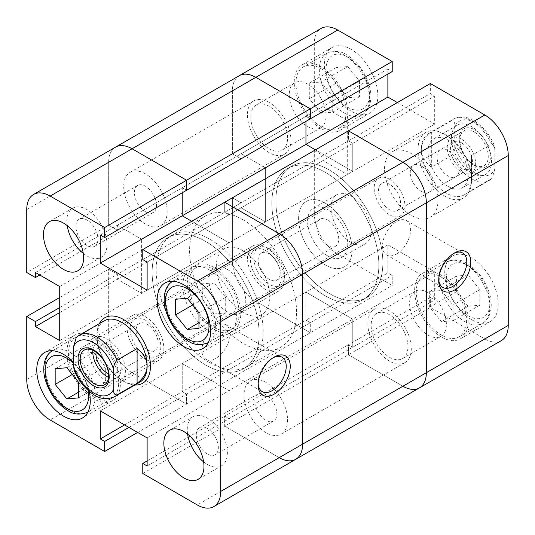 <?xml version="1.0" encoding="UTF-8"?>
<svg xmlns="http://www.w3.org/2000/svg" width="535" height="535" viewBox="0 0 535 535"><rect width="100%" height="100%" fill="white"/><g stroke="black" fill="none" stroke-linecap="round" stroke-linejoin="round"><path stroke-width="0.4" stroke-dasharray="2.67 2.01" d="M451.406 155.531L431.344 167.114C424.757 161.944 421.413 156.153 421.312 149.74A35.464 20.477 -120 0 0 446.391 193.175A35.464 20.477 -120 0 0 464.126 194.934A35.464 20.477 -120 0 0 471.469 178.697A35.464 20.477 60 0 1 451.406 155.531C454.008 152.582 455.124 149.365 454.75 145.881L454.75 126.574C455.124 122.655 454.008 120.729 451.406 120.783A35.464 20.477 60 0 1 453.733 119.024A35.464 20.477 60 0 1 471.469 120.783A35.464 20.477 60 0 1 491.531 143.948L471.469 155.531L471.469 178.697A35.464 20.477 -120 0 0 446.391 135.261L444.719 134.298A37.831 21.841 -120 0 0 425.806 132.419A37.831 21.841 -120 0 0 420.002 162.734A37.831 21.841 -120 0 0 444.719 196.071A37.831 21.841 -120 0 0 463.631 197.943A37.831 21.841 -120 0 0 471.469 180.629A37.831 21.841 -120 0 0 444.719 134.298L446.391 135.261A35.464 20.477 -120 0 0 428.655 133.503A35.464 20.477 -120 0 0 421.312 149.74C421.413 143.326 424.757 137.535 431.344 132.366L451.406 120.783M325.347 203.213A37.831 21.841 60 0 1 350.064 236.55A37.831 21.841 60 0 1 344.259 266.865A37.831 21.841 60 0 1 325.347 264.992A37.831 21.841 60 0 1 300.63 231.655A37.831 21.841 60 0 1 306.435 201.341A37.831 21.841 60 0 1 325.347 203.213A37.831 21.841 60 0 1 350.064 236.55A37.831 21.841 60 0 1 344.259 266.865A37.831 21.841 60 0 1 325.347 264.992A37.831 21.841 60 0 1 300.63 231.655A37.831 21.841 60 0 1 306.435 201.341A37.831 21.841 60 0 1 325.347 203.213M474.812 165.763A21.989 12.693 60 0 1 459.264 138.832A21.989 12.693 60 0 1 474.812 129.858A21.989 12.693 60 0 1 490.361 156.788A21.989 12.693 60 0 1 474.812 165.763M474.043 131.844A20.096 11.603 -120 0 0 463.992 130.848A20.096 11.603 -120 0 0 460.909 146.958A20.096 11.603 -120 0 0 474.043 164.666A20.096 11.603 -120 0 0 484.088 165.663A20.096 11.603 -120 0 0 487.171 149.553A20.096 11.603 -120 0 0 474.043 131.844M461.437 139.12A20.096 11.603 -120 0 0 451.386 138.124A20.096 11.603 -120 0 0 448.31 154.234A20.096 11.603 -120 0 0 461.437 171.942A20.096 11.603 -120 0 0 471.489 172.939A20.096 11.603 -120 0 0 474.565 156.829A20.096 11.603 -120 0 0 461.437 139.12M461.437 142.791A15.602 9.008 -120 0 0 453.633 142.016A15.602 9.008 -120 0 0 451.246 154.521A15.602 9.008 -120 0 0 461.437 168.271A15.602 9.008 -120 0 0 469.242 169.047A15.602 9.008 -120 0 0 471.629 156.541A15.602 9.008 -120 0 0 461.437 142.791M421.312 165.957A15.602 9.008 -120 0 0 413.508 165.181A15.602 9.008 -120 0 0 411.121 177.687A15.602 9.008 -120 0 0 421.312 191.436A15.602 9.008 -120 0 0 429.117 192.212A15.602 9.008 -120 0 0 431.504 179.707A15.602 9.008 -120 0 0 421.312 165.957M243.091 250.701A37.831 21.841 -120 0 0 224.178 248.828A37.831 21.841 -120 0 0 218.374 279.143A37.831 21.841 -120 0 0 243.091 312.48A37.831 21.841 -120 0 0 262.003 314.353A37.831 21.841 -120 0 0 267.808 284.038A37.831 21.841 -120 0 0 243.091 250.701M104.312 320.759A35.464 20.477 -120 0 0 96.969 336.996A35.464 20.477 -120 0 0 122.047 380.432L123.719 381.401A37.831 21.841 -120 0 1 99.403 323.595A37.831 21.841 -120 0 0 96.969 335.07A37.831 21.841 -120 0 0 123.719 381.401L123.719 381.401A37.831 21.841 -120 0 0 134.867 385.026A37.831 21.841 -120 0 1 123.719 381.401L122.047 380.432A35.464 20.477 -120 0 0 139.782 382.191M325.347 172.323A75.662 43.683 -120 0 0 287.516 168.578A75.662 43.683 -120 0 0 275.92 229.207A75.662 43.683 -120 0 0 325.347 295.882A75.662 43.683 -120 0 0 363.178 299.627A75.662 43.683 -120 0 0 374.774 238.998A75.662 43.683 -120 0 0 325.347 172.323A75.662 43.683 60 0 1 374.774 238.998A75.662 43.683 60 0 1 363.178 299.627A75.662 43.683 60 0 1 325.347 295.882A75.662 43.683 60 0 1 275.92 229.207A75.662 43.683 60 0 1 287.516 168.578A75.662 43.683 60 0 1 325.347 172.323M243.091 219.818A75.662 43.683 -120 0 0 205.259 216.066A75.662 43.683 -120 0 0 193.663 276.695A75.662 43.683 -120 0 0 243.091 343.37A75.662 43.683 -120 0 0 280.922 347.115A75.662 43.683 -120 0 0 292.518 286.486A75.662 43.683 -120 0 0 243.091 219.818M108.525 377.362A20.096 11.603 -120 0 0 117.051 377.57A20.096 11.603 -120 0 0 120.128 361.466A20.096 11.603 -120 0 0 107 343.758A20.096 11.603 -120 0 0 96.949 342.761A20.096 11.603 -120 0 0 92.869 350.244M108.511 373.657A15.602 9.008 -120 0 0 114.804 373.677A15.602 9.008 -120 0 0 117.192 361.172A15.602 9.008 -120 0 0 107 347.422A15.602 9.008 -120 0 0 99.196 346.647A15.602 9.008 -120 0 0 96.073 352.11M147.125 349.736A15.602 9.008 -120 0 0 154.929 350.512A15.602 9.008 -120 0 0 157.317 338.006A15.602 9.008 -120 0 0 147.125 324.257A15.602 9.008 -120 0 0 139.321 323.481A15.602 9.008 -120 0 0 136.933 335.987A15.602 9.008 -120 0 0 147.125 349.736M114.704 396.669A35.464 20.477 60 0 1 96.969 394.91A35.464 20.477 60 0 1 76.906 371.745L96.969 360.162L96.969 325.414L76.906 336.996A35.464 20.477 60 0 1 79.233 335.238M96.969 360.162L96.969 325.414M76.237 337.518L76.906 336.996M76.906 371.745L74.198 370.501M454.75 145.881A30.736 17.749 -120 0 0 474.812 172.905A30.736 17.749 -120 0 0 494.875 169.047L494.875 149.74A30.736 17.749 -120 0 0 474.812 122.716A30.736 17.749 -120 0 0 454.75 126.574M431.344 167.114L431.344 132.366M471.469 190.279L491.531 178.697A35.464 20.477 60 0 1 489.204 180.455A35.464 20.477 60 0 1 471.469 178.697L471.469 155.531M494.875 169.047L492.2 178.175L491.531 178.697M491.531 143.948L494.24 145.199L494.875 149.74M321 68.661A35.464 20.477 60 0 1 344.172 99.911A35.464 20.477 60 0 1 338.735 128.326A35.464 20.477 60 0 1 321 126.574A35.464 20.477 60 0 1 297.828 95.324A35.464 20.477 60 0 1 303.265 66.902A35.464 20.477 60 0 1 321 68.661M441.375 277.15A35.464 20.477 60 0 1 464.547 308.407A35.464 20.477 60 0 1 459.11 336.823A35.464 20.477 60 0 1 441.375 335.07A35.464 20.477 60 0 1 418.203 303.813A35.464 20.477 60 0 1 423.64 275.398A35.464 20.477 60 0 1 441.375 277.15M453.713 253.463A19.862 11.469 120 0 0 452.744 253.985L454.75 252.828L452.744 253.985A19.862 11.469 120 0 0 438.7 278.314A19.862 11.469 120 0 0 438.733 279.41M396.569 253.985A19.862 11.469 120 0 0 409.542 236.483A19.862 11.469 120 0 0 406.5 220.567A19.862 11.469 120 0 0 396.569 221.557A19.862 11.469 120 0 0 383.595 239.058A19.862 11.469 120 0 0 386.638 254.968A19.862 11.469 120 0 0 396.569 253.985M351.094 242.402A28.375 16.384 60 0 1 332.556 217.404A28.375 16.384 60 0 1 336.91 194.666A28.375 16.384 60 0 1 351.094 196.071A28.375 16.384 60 0 1 369.632 221.075A28.375 16.384 60 0 1 365.278 243.813A28.375 16.384 60 0 1 351.094 242.402M327.688 255.917A28.375 16.384 60 0 1 309.15 230.919A28.375 16.384 60 0 1 313.503 208.182A28.375 16.384 60 0 1 327.688 209.586A28.375 16.384 60 0 1 346.225 234.591A28.375 16.384 60 0 1 341.872 257.322A28.375 16.384 60 0 1 327.688 255.917M471.469 172.905A28.375 16.384 60 0 1 452.931 147.901A28.375 16.384 60 0 1 457.285 125.17A28.375 16.384 60 0 1 471.469 126.574A28.375 16.384 60 0 1 490.006 151.572A28.375 16.384 60 0 1 485.653 174.31A28.375 16.384 60 0 1 471.469 172.905M448.062 186.421A28.375 16.384 60 0 1 429.525 161.416A28.375 16.384 60 0 1 433.878 138.679A28.375 16.384 60 0 1 448.062 140.083A28.375 16.384 60 0 1 466.6 165.088A28.375 16.384 60 0 1 462.247 187.825A28.375 16.384 60 0 1 448.062 186.421M351.094 111.126A37.831 21.841 60 0 1 326.377 77.796A37.831 21.841 60 0 1 332.181 47.481A37.831 21.841 60 0 1 351.094 49.354A37.831 21.841 60 0 1 375.811 82.691A37.831 21.841 60 0 1 370.006 113.005A37.831 21.841 60 0 1 351.094 111.126M321 128.507A37.831 21.841 60 0 1 296.283 95.17A37.831 21.841 60 0 1 302.088 64.855A37.831 21.841 60 0 1 321 66.728A37.831 21.841 60 0 1 345.717 100.065A37.831 21.841 60 0 1 339.912 130.38A37.831 21.841 60 0 1 321 128.507M471.469 319.622A37.831 21.841 60 0 1 446.752 286.285A37.831 21.841 60 0 1 452.556 255.977A37.831 21.841 60 0 1 471.469 257.85A37.831 21.841 60 0 1 496.186 291.187A37.831 21.841 60 0 1 490.381 321.502A37.831 21.841 60 0 1 471.469 319.622M441.375 336.996A37.831 21.841 60 0 1 416.658 303.666A37.831 21.841 60 0 1 422.463 273.352A37.831 21.841 60 0 1 441.375 275.224A37.831 21.841 60 0 1 466.092 308.561A37.831 21.841 60 0 1 460.287 338.876A37.831 21.841 60 0 1 441.375 336.996M329.359 170.01A75.662 43.683 60 0 1 378.787 236.684A75.662 43.683 60 0 1 367.191 297.313A75.662 43.683 60 0 1 329.359 293.561A75.662 43.683 60 0 1 279.932 226.887A75.662 43.683 60 0 1 291.528 166.265A75.662 43.683 60 0 1 329.359 170.01A75.662 43.683 -120 0 0 291.528 166.265A75.662 43.683 -120 0 0 279.932 226.887A75.662 43.683 -120 0 0 329.359 293.561A75.662 43.683 -120 0 0 367.191 297.313A75.662 43.683 -120 0 0 378.787 236.684A75.662 43.683 -120 0 0 329.359 170.01M411.281 215.378A37.831 21.841 60 0 1 386.564 182.04A37.831 21.841 60 0 1 392.369 151.726A37.831 21.841 60 0 1 411.281 153.599A37.831 21.841 60 0 1 435.998 186.936A37.831 21.841 60 0 1 430.193 217.25A37.831 21.841 60 0 1 411.281 215.378M428 292.598A26.008 15.013 -120 0 0 414.993 291.308A26.008 15.013 -120 0 0 411.007 312.152A26.008 15.013 -120 0 0 428 335.07A26.008 15.013 -120 0 0 441.007 336.354A26.008 15.013 -120 0 0 444.993 315.516A26.008 15.013 -120 0 0 428 292.598M389.547 314.801A26.008 15.013 -120 0 0 376.54 313.51A26.008 15.013 -120 0 0 372.554 334.348A26.008 15.013 -120 0 0 389.547 357.266A26.008 15.013 -120 0 0 402.554 358.557A26.008 15.013 -120 0 0 406.54 337.719A26.008 15.013 -120 0 0 389.547 314.801M307.625 84.102A26.008 15.013 -120 0 0 294.618 82.811A26.008 15.013 -120 0 0 290.632 103.656A26.008 15.013 -120 0 0 307.625 126.574A26.008 15.013 -120 0 0 320.632 127.858A26.008 15.013 -120 0 0 324.618 107.02A26.008 15.013 -120 0 0 307.625 84.102M269.172 106.305A26.008 15.013 -120 0 0 256.165 105.014A26.008 15.013 -120 0 0 252.179 125.852A26.008 15.013 -120 0 0 269.172 148.777A26.008 15.013 -120 0 0 282.179 150.061A26.008 15.013 -120 0 0 286.165 129.223A26.008 15.013 -120 0 0 269.172 106.305M448.062 150.509A15.602 9.008 -120 0 0 440.258 149.74A15.602 9.008 -120 0 0 437.871 162.245A15.602 9.008 -120 0 0 448.062 175.995A15.602 9.008 -120 0 0 455.867 176.764A15.602 9.008 -120 0 0 458.254 164.265A15.602 9.008 -120 0 0 448.062 150.509M389.547 184.294A15.602 9.008 -120 0 0 381.743 183.518A15.602 9.008 -120 0 0 379.355 196.024A15.602 9.008 -120 0 0 389.547 209.78A15.602 9.008 -120 0 0 397.351 210.549A15.602 9.008 -120 0 0 399.739 198.044A15.602 9.008 -120 0 0 389.547 184.294M327.688 220.012A15.602 9.008 -120 0 0 319.883 219.236A15.602 9.008 -120 0 0 317.496 231.742A15.602 9.008 -120 0 0 327.688 245.491A15.602 9.008 -120 0 0 335.492 246.267A15.602 9.008 -120 0 0 337.879 233.762A15.602 9.008 -120 0 0 327.688 220.012M269.172 253.797A15.602 9.008 -120 0 0 261.368 253.022A15.602 9.008 -120 0 0 258.98 265.527A15.602 9.008 -120 0 0 269.172 279.277A15.602 9.008 -120 0 0 276.976 280.052A15.602 9.008 -120 0 0 279.364 267.547A15.602 9.008 -120 0 0 269.172 253.797M59.719 297.5L108.672 269.239L117.366 274.254L108.672 269.239L108.672 332.175L108.672 269.239L232.391 197.81L241.084 202.832L232.391 197.81L232.391 260.746L232.391 197.81L314.312 150.516L314.312 213.445L232.391 260.746A33.103 19.113 -120 0 0 255.797 301.285L310.3 332.75L255.797 301.285L337.719 253.991L392.222 285.456L392.222 275.418L387.875 272.91L387.875 244.876L434.687 271.9L434.687 299.934L430.341 297.427L430.341 307.464L484.844 338.929L402.922 386.23L348.419 354.758L430.341 307.464M323.006 155.531L241.084 202.832L241.084 207.847L265.36 221.864L265.36 167.809L241.084 153.792L241.084 158.815L232.391 153.792L232.391 90.856A33.103 19.113 -120 0 1 239.245 75.703A33.103 19.113 -120 0 0 232.391 90.856L232.391 153.792L314.312 106.498L323.006 111.514L323.006 106.498L347.282 120.509L347.282 174.564L323.006 160.553L323.006 155.531L314.312 150.516M314.312 106.498L314.312 43.562A33.103 19.113 60 0 1 321.167 28.408M387.875 74.064L387.875 69.042L392.222 71.556M430.341 83.52L430.341 93.558L434.687 96.073L434.687 124.1L397.371 102.559M501.395 340.568A33.103 19.113 60 0 1 484.844 338.929M337.719 253.991A33.103 19.113 60 0 1 314.312 213.445M142.778 473.488L224.7 426.188L224.7 416.15L224.7 426.188L279.203 457.652L224.7 426.188L348.419 354.758L348.419 344.721L352.766 347.228L352.766 319.201L305.953 292.17L305.953 320.204L310.3 322.712L310.3 332.75L392.222 285.456M434.687 124.1L352.766 171.401L315.449 149.853L352.766 171.401L352.766 143.367L348.419 140.859L348.419 130.821L348.419 140.859L430.341 93.558M100.312 235.066L182.234 187.772L182.234 192.787L182.234 187.772L186.581 190.279L182.234 187.772L305.953 116.342L310.3 118.85L305.953 116.342L305.953 121.358L305.953 116.342L387.875 69.042M419.473 387.868A33.103 19.113 -120 0 1 402.922 386.23L348.419 354.758L348.419 344.721L430.341 297.427M147.125 460.936L224.7 416.15L229.047 418.658L224.7 416.15L348.419 344.721L352.766 347.228L434.687 299.934M147.125 465.958L229.047 418.658L229.047 390.63L229.047 418.658L352.766 347.228L352.766 319.201L434.687 271.9M147.125 437.924L229.047 390.63L182.234 363.599L229.047 390.63L352.766 319.201L305.953 292.17L387.875 244.876M100.312 410.9L182.234 363.599L182.234 391.633L182.234 363.599L305.953 292.17L305.953 320.204L387.875 272.91M124.588 424.917L182.234 391.633L186.581 394.141L182.234 391.633L305.953 320.204L310.3 322.712L392.222 275.418M147.125 290.124L229.047 242.83L229.047 214.796L229.047 242.83L191.731 221.283L229.047 242.83L352.766 171.401L352.766 143.367L434.687 96.073M59.719 307.538L117.366 274.254L117.366 279.277L117.366 274.254L241.084 202.832L241.084 207.847L323.006 160.553M59.719 312.56L117.366 279.277L141.641 293.294L117.366 279.277L241.084 207.847L265.36 221.864L347.282 174.564M59.719 340.588L141.641 293.294L141.641 239.239L141.641 293.294L265.36 221.864L265.36 167.809L347.282 120.509M59.719 286.533L141.641 239.239L117.366 225.222L141.641 239.239L265.36 167.809L241.084 153.792L323.006 106.498M35.444 272.516L117.366 225.222L117.366 230.244L117.366 225.222L241.084 153.792L241.084 158.815L323.006 111.514M479.828 289.622L479.828 305.224L468.125 306.274L456.422 291.715L456.422 276.107L468.125 275.064L479.828 289.622L453.078 305.064L453.078 320.672L441.375 321.716L429.672 307.157L429.672 291.555L441.375 290.505L453.078 305.064M468.125 275.064L441.375 290.505M479.828 305.224L453.078 320.672M468.125 306.274L441.375 321.716M456.422 291.715L429.672 307.157M456.422 276.107L429.672 291.555M347.75 66.567L359.453 81.126L359.453 96.728L347.75 97.778L336.047 83.219L336.047 67.611L347.75 66.567L321 82.009L332.703 96.567L332.703 112.176L321 113.219L309.297 98.661L309.297 83.059L321 82.009M336.047 67.611L309.297 83.059M359.453 81.126L332.703 96.567M359.453 96.728L332.703 112.176M347.75 97.778L321 113.219M336.047 83.219L309.297 98.661M145.453 173.868A30.736 17.749 -120 0 0 130.085 172.35A30.736 17.749 -120 0 0 125.371 196.98A30.736 17.749 -120 0 0 145.453 224.065A30.736 17.749 -120 0 0 160.821 225.583A30.736 17.749 -120 0 0 165.536 200.953A30.736 17.749 -120 0 0 145.453 173.868M269.172 102.439A30.736 17.749 -120 0 0 253.804 100.921A30.736 17.749 -120 0 0 249.089 125.551A30.736 17.749 -120 0 0 269.172 152.636A30.736 17.749 -120 0 0 284.54 154.16A30.736 17.749 -120 0 0 289.254 129.53A30.736 17.749 -120 0 0 269.172 102.439M145.453 320.204A21.754 12.559 -120 0 0 134.579 319.127A21.754 12.559 -120 0 0 131.242 336.555A21.754 12.559 -120 0 0 145.453 355.728A21.754 12.559 -120 0 0 156.327 356.805A21.754 12.559 -120 0 0 159.664 339.371A21.754 12.559 -120 0 0 145.453 320.204M269.172 248.775A21.754 12.559 -120 0 0 258.298 247.698A21.754 12.559 -120 0 0 254.961 265.126A21.754 12.559 -120 0 0 269.172 284.299A21.754 12.559 -120 0 0 280.046 285.376A21.754 12.559 -120 0 0 283.383 267.941A21.754 12.559 -120 0 0 269.172 248.775M265.828 382.364A30.736 17.749 -120 0 0 250.46 380.84A30.736 17.749 -120 0 0 245.746 405.47A30.736 17.749 -120 0 0 265.828 432.561A30.736 17.749 -120 0 0 281.196 434.079A30.736 17.749 -120 0 0 285.911 409.449A30.736 17.749 -120 0 0 265.828 382.364M389.547 310.935A30.736 17.749 -120 0 0 374.179 309.417A30.736 17.749 -120 0 0 369.464 334.047A30.736 17.749 -120 0 0 389.547 361.132A30.736 17.749 -120 0 0 404.915 362.65A30.736 17.749 -120 0 0 409.629 338.02A30.736 17.749 -120 0 0 389.547 310.935M265.828 250.701A21.754 12.559 -120 0 0 254.954 249.624A21.754 12.559 -120 0 0 251.617 267.059A21.754 12.559 -120 0 0 265.828 286.225A21.754 12.559 -120 0 0 276.702 287.302A21.754 12.559 -120 0 0 280.039 269.874A21.754 12.559 -120 0 0 265.828 250.701M389.547 179.272A21.754 12.559 -120 0 0 378.673 178.195A21.754 12.559 -120 0 0 375.336 195.629A21.754 12.559 -120 0 0 389.547 214.796A21.754 12.559 -120 0 0 400.421 215.873A21.754 12.559 -120 0 0 403.758 198.445A21.754 12.559 -120 0 0 389.547 179.272M205.641 241.439A75.662 43.683 -120 0 0 167.809 237.687A75.662 43.683 -120 0 0 156.213 298.316A75.662 43.683 -120 0 0 205.641 364.99A75.662 43.683 -120 0 0 243.472 368.735A75.662 43.683 -120 0 0 255.068 308.113A75.662 43.683 -120 0 0 205.641 241.439A75.662 43.683 -120 0 0 167.809 237.687A75.662 43.683 -120 0 0 156.213 298.316A75.662 43.683 -120 0 0 205.641 364.99A75.662 43.683 -120 0 0 243.472 368.735A75.662 43.683 -120 0 0 255.068 308.113A75.662 43.683 -120 0 0 205.641 241.439M39.791 275.03L117.366 230.244L108.672 225.222L108.672 162.286A33.103 19.113 60 0 1 115.527 147.132A33.103 19.113 -120 0 0 108.672 162.286L108.672 225.222L117.366 230.244L241.084 158.815L232.391 153.792L26.75 272.522M128.935 427.425L186.581 394.141L186.581 404.179L132.078 372.714A33.103 19.113 60 0 1 108.672 332.175A33.103 19.113 -120 0 0 132.078 372.714L186.581 404.179L186.581 394.141L310.3 322.712L310.3 332.75L137.629 432.44M26.75 379.469L232.391 260.746A33.103 19.113 -120 0 0 255.797 301.285L50.156 420.008M147.125 262.09L352.766 143.367L348.419 140.859L224.7 212.288L224.7 202.25L224.7 212.288L229.047 214.796L224.7 212.288L142.778 259.582M93.625 396.843A35.464 20.477 -120 0 0 111.36 398.602A35.464 20.477 -120 0 0 116.797 370.18A35.464 20.477 -120 0 0 93.625 338.929A35.464 20.477 -120 0 0 75.89 337.17A35.464 20.477 -120 0 0 70.453 365.592A35.464 20.477 -120 0 0 93.625 396.843M214 327.346A35.464 20.477 -120 0 0 231.735 329.099A35.464 20.477 -120 0 0 237.172 300.683A35.464 20.477 -120 0 0 214 269.426A35.464 20.477 -120 0 0 196.265 267.674A35.464 20.477 -120 0 0 190.828 296.089A35.464 20.477 -120 0 0 214 327.346M273.151 357.714A19.862 11.469 120 0 0 272.181 358.236L274.188 357.072L272.181 358.236A19.862 11.469 120 0 0 258.137 382.558A19.862 11.469 120 0 0 258.171 383.655M216.006 325.802A19.862 11.469 120 0 0 203.032 343.303A19.862 11.469 120 0 0 206.075 359.219A19.862 11.469 120 0 0 216.006 358.236A19.862 11.469 120 0 0 228.98 340.735A19.862 11.469 120 0 0 225.937 324.819A19.862 11.469 120 0 0 216.006 325.802M83.253 253.396A28.375 16.384 -120 0 0 86.938 255.917A28.375 16.384 -120 0 0 101.122 257.322A28.375 16.384 -120 0 0 105.475 234.584A28.375 16.384 -120 0 0 86.938 209.586A28.375 16.384 -120 0 0 72.753 208.182A28.375 16.384 -120 0 0 67.216 225.616M203.628 461.892A28.375 16.384 -120 0 0 207.312 464.413A28.375 16.384 -120 0 0 221.497 465.818A28.375 16.384 -120 0 0 225.85 443.08A28.375 16.384 -120 0 0 207.312 418.082A28.375 16.384 -120 0 0 193.128 416.671A28.375 16.384 -120 0 0 187.591 434.112M93.625 336.996A37.831 21.841 -120 0 0 74.713 335.124A37.831 21.841 -120 0 0 68.908 365.438A37.831 21.841 -120 0 0 93.625 398.776A37.831 21.841 -120 0 0 112.537 400.648A37.831 21.841 -120 0 0 118.342 370.334A37.831 21.841 -120 0 0 93.625 336.996M214 267.5A37.831 21.841 -120 0 0 195.088 265.627A37.831 21.841 -120 0 0 189.283 295.942A37.831 21.841 -120 0 0 214 329.272A37.831 21.841 -120 0 0 232.912 331.152A37.831 21.841 -120 0 0 238.717 300.837A37.831 21.841 -120 0 0 214 267.5M209.653 362.677A75.662 43.683 -120 0 0 247.484 366.421A75.662 43.683 -120 0 0 259.08 305.793A75.662 43.683 -120 0 0 209.653 239.118A75.662 43.683 -120 0 0 171.822 235.373A75.662 43.683 -120 0 0 160.226 296.002A75.662 43.683 -120 0 0 209.653 362.677M209.653 270.008A37.831 21.841 -120 0 0 190.741 268.135A37.831 21.841 -120 0 0 184.936 298.45A37.831 21.841 -120 0 0 209.653 331.787A37.831 21.841 -120 0 0 228.565 333.659A37.831 21.841 -120 0 0 234.37 303.345A37.831 21.841 -120 0 0 209.653 270.008M227.375 311.898A26.008 15.013 60 0 1 210.382 288.98A26.008 15.013 60 0 1 214.368 268.142A26.008 15.013 60 0 1 227.375 269.426A26.008 15.013 60 0 1 244.368 292.351A26.008 15.013 60 0 1 240.382 313.189A26.008 15.013 60 0 1 227.375 311.898M265.828 289.702A26.008 15.013 60 0 1 248.835 266.784A26.008 15.013 60 0 1 252.821 245.939A26.008 15.013 60 0 1 265.828 247.23A26.008 15.013 60 0 1 282.821 270.148A26.008 15.013 60 0 1 278.835 290.986A26.008 15.013 60 0 1 265.828 289.702M107 381.401A26.008 15.013 60 0 1 90.007 358.483A26.008 15.013 60 0 1 93.993 337.638A26.008 15.013 60 0 1 107 338.929A26.008 15.013 60 0 1 123.993 361.847A26.008 15.013 60 0 1 120.007 382.685A26.008 15.013 60 0 1 107 381.401M145.453 359.199A26.008 15.013 60 0 1 128.46 336.281A26.008 15.013 60 0 1 132.446 315.443A26.008 15.013 60 0 1 145.453 316.727A26.008 15.013 60 0 1 162.446 339.645A26.008 15.013 60 0 1 158.46 360.49A26.008 15.013 60 0 1 145.453 359.199M207.312 453.988A15.602 9.008 60 0 1 197.121 440.238A15.602 9.008 60 0 1 199.508 427.732A15.602 9.008 60 0 1 207.312 428.502A15.602 9.008 60 0 1 217.504 442.258A15.602 9.008 60 0 1 215.117 454.757A15.602 9.008 60 0 1 207.312 453.988M265.828 420.202A15.602 9.008 60 0 1 255.636 406.453A15.602 9.008 60 0 1 258.024 393.947A15.602 9.008 60 0 1 265.828 394.723A15.602 9.008 60 0 1 276.02 408.472A15.602 9.008 60 0 1 273.632 420.978A15.602 9.008 60 0 1 265.828 420.202M86.938 245.491A15.602 9.008 60 0 1 76.746 231.742A15.602 9.008 60 0 1 79.133 219.236A15.602 9.008 60 0 1 86.938 220.005A15.602 9.008 60 0 1 97.129 233.762A15.602 9.008 60 0 1 94.742 246.267A15.602 9.008 60 0 1 86.938 245.491M145.453 211.706A15.602 9.008 60 0 1 135.261 197.957A15.602 9.008 60 0 1 137.649 185.451A15.602 9.008 60 0 1 145.453 186.227A15.602 9.008 60 0 1 155.645 199.976A15.602 9.008 60 0 1 153.257 212.482A15.602 9.008 60 0 1 145.453 211.706M89.184 391.332A37.831 21.841 -120 0 0 73.562 362.416M295.755 459.297A33.103 19.113 60 0 1 279.203 457.652L197.281 504.953M214 313.991L225.703 312.948L225.703 297.34L214 282.781L202.297 283.831L202.297 299.433L214 313.991L198.953 322.679M198.953 328.39L225.703 312.948M198.953 312.788L225.703 297.34M187.25 298.229L214 282.781M175.547 299.272L202.297 283.831M192.68 304.983L202.297 299.433M81.922 368.929L93.625 383.488L105.328 382.445L105.328 366.843L93.625 352.284L81.922 353.327L81.922 368.929L72.305 374.487M78.578 392.175L93.625 383.488M78.578 397.893L105.328 382.445M78.578 382.284L105.328 366.843M66.875 367.726L93.625 352.284M55.172 368.769L81.922 353.327M464.781 321.555A35.464 20.477 -120 0 0 482.516 323.314A35.464 20.477 -120 0 0 487.953 294.892A35.464 20.477 -120 0 0 464.781 263.641A35.464 20.477 -120 0 0 447.046 261.882A35.464 20.477 -120 0 0 441.609 290.304A35.464 20.477 -120 0 0 464.781 321.555M468.125 265.567A30.736 17.749 60 0 1 489.859 303.218A30.736 17.749 60 0 1 468.125 315.764A30.736 17.749 60 0 1 446.391 278.12A30.736 17.749 60 0 1 468.125 265.567M344.406 113.059A35.464 20.477 -120 0 0 362.141 114.818A35.464 20.477 -120 0 0 367.578 86.396A35.464 20.477 -120 0 0 344.406 55.145A35.464 20.477 -120 0 0 326.671 53.386A35.464 20.477 -120 0 0 321.234 81.808A35.464 20.477 -120 0 0 344.406 113.059M347.75 57.078A30.736 17.749 60 0 1 369.484 94.722A30.736 17.749 60 0 1 347.75 107.267A30.736 17.749 60 0 1 326.016 69.624A30.736 17.749 60 0 1 347.75 57.078M26.75 209.586L314.312 43.562M402.922 386.23L279.203 457.652M190.594 282.941A35.464 20.477 60 0 1 213.766 314.192A35.464 20.477 60 0 1 208.329 342.614A35.464 20.477 60 0 1 190.594 340.855A35.464 20.477 60 0 1 167.422 309.604A35.464 20.477 60 0 1 172.858 281.189A35.464 20.477 60 0 1 190.594 282.941M70.219 352.445A35.464 20.477 60 0 1 93.391 383.695A35.464 20.477 60 0 1 87.954 412.117A35.464 20.477 60 0 1 70.219 410.358A35.464 20.477 60 0 1 47.047 379.108A35.464 20.477 60 0 1 52.483 350.686A35.464 20.477 60 0 1 70.219 352.445M88.141 390.43A30.736 17.749 -120 0 0 73.562 363.312M430.193 217.25L463.631 197.943M471.469 178.697L471.469 180.629M428.655 133.503L453.733 119.024C457.987 116.677 462.748 116.322 468.018 117.961L475.709 121.712L482.938 127.811C487.713 132.814 491.478 138.612 494.24 145.199M451.386 138.124L463.992 130.848M413.508 165.181L453.633 142.016M224.178 248.828L190.741 268.135M171.822 235.373L205.259 216.066M96.969 336.996L96.969 335.07M117.051 377.57L104.445 384.846M154.929 350.512L114.804 373.677M139.321 323.481L99.196 346.647M96.949 342.761L84.349 350.037M247.484 366.421L280.922 347.115M262.003 314.353L228.565 333.659M429.117 192.212L469.242 169.047M471.489 172.939L484.088 165.663M464.126 194.934L489.204 180.455L492.207 178.175M392.369 151.726L425.806 132.419M459.11 336.823L482.516 323.314C492.942 317.335 492.267 301.372 489.431 293.367C485.131 280.026 477.702 270.041 467.149 263.407C461.377 259.381 454.676 258.88 447.046 261.882L423.64 275.398M338.735 128.326L362.141 114.818C372.567 108.839 371.892 92.876 369.056 84.871C364.756 71.536 357.327 61.545 346.774 54.911C341.002 50.892 334.301 50.384 326.671 53.386L303.265 66.902M406.5 220.567L462.675 253.001M313.503 208.182L336.91 194.666M433.878 138.679L457.285 125.17M302.088 64.855L332.181 47.481M422.463 273.352L452.556 255.977M376.54 313.51L414.993 291.308M256.165 105.014L294.618 82.811M381.743 183.518L440.258 149.74M261.368 253.022L319.883 219.236M276.976 280.052L335.492 246.267M397.351 210.549L455.867 176.764M282.179 150.061L320.632 127.858M402.554 358.557L441.007 336.354M460.287 338.876L490.381 321.502M339.912 130.38L370.006 113.005M462.247 187.825L485.653 174.31M341.872 257.322L365.278 243.813M386.638 254.968L442.813 287.402M438.7 278.314L438.7 280.628M253.804 100.921L130.085 172.35M258.298 247.698L134.579 319.127M374.179 309.417L250.46 380.84M378.673 178.195L254.954 249.624M400.421 215.873L276.702 287.302M404.915 362.65L281.196 434.079M280.046 285.376L156.327 356.805M284.54 154.16L160.821 225.583M231.735 329.099L208.222 342.674M111.36 398.602L87.847 412.177M258.137 382.558L258.137 384.872M206.075 359.219L262.25 391.647M72.753 208.182L49.347 221.691M193.128 416.671L169.722 430.187M74.713 335.124L44.619 352.498M195.088 265.627L164.994 283.002M252.821 245.939L214.368 268.142M132.446 315.443L93.993 337.638M258.024 393.947L199.508 427.732M137.649 185.451L79.133 219.236M153.257 212.482L94.742 246.267M273.632 420.978L215.117 454.757M158.46 360.49L120.007 382.685M278.835 290.986L240.382 313.189M232.912 331.152L202.818 348.526M112.537 400.648L82.444 418.022M221.497 465.818L198.09 479.333M101.122 257.322L77.715 270.837M225.937 324.819L282.112 357.246M172.758 281.249L196.265 267.674M52.383 350.746L75.89 337.17"/><path stroke-width="0.8" d="M73.562 365.953A30.736 17.749 -120 0 0 93.625 392.984A30.736 17.749 -120 0 0 113.687 389.119C113.313 393.038 114.43 394.964 117.031 394.91A35.464 20.477 60 0 1 114.704 396.669C107.227 399.698 100.533 399.19 94.601 395.144C85.76 389.741 78.959 381.522 74.198 370.501L73.562 365.953L73.562 346.653L76.237 337.518L79.233 335.238A35.464 20.477 60 0 1 96.969 336.996A35.464 20.477 60 0 1 117.031 360.162L137.094 348.579C143.681 353.749 147.025 359.54 147.125 365.953A35.464 20.477 -120 0 0 122.047 322.518A35.464 20.477 -120 0 0 104.312 320.759L79.233 335.238M123.719 319.622A37.831 21.841 -120 0 0 104.806 317.75A37.831 21.841 -120 0 0 99.403 323.595A37.831 21.841 -120 0 1 104.806 317.75A37.831 21.841 -120 0 1 123.719 319.622A37.831 21.841 -120 0 1 148.436 352.96A37.831 21.841 -120 0 1 142.631 383.274A37.831 21.841 -120 0 0 148.436 352.96A37.831 21.841 -120 0 0 123.719 319.622M93.625 349.93A21.989 12.693 60 0 1 109.173 376.861A21.989 12.693 60 0 1 93.625 385.842A21.989 12.693 60 0 1 78.077 358.911A21.989 12.693 60 0 1 93.625 349.93M94.394 383.849A20.096 11.603 -120 0 0 104.445 384.846A20.096 11.603 -120 0 0 107.528 368.742A20.096 11.603 -120 0 0 94.394 351.034A20.096 11.603 -120 0 0 84.349 350.037A20.096 11.603 -120 0 0 81.266 366.141A20.096 11.603 -120 0 0 94.394 383.849M92.869 350.244A20.096 11.603 -120 0 0 107 376.573A20.096 11.603 -120 0 0 108.525 377.362M96.073 352.11A15.602 9.008 -120 0 0 107 372.908A15.602 9.008 -120 0 0 108.511 373.657M113.687 389.119L113.687 369.819A30.736 17.749 -120 0 0 93.625 342.788A30.736 17.749 -120 0 0 73.562 346.653M117.031 360.162C114.43 363.111 113.313 366.328 113.687 369.819M114.704 396.669L139.782 382.191A35.464 20.477 -120 0 0 147.125 365.953C147.025 372.373 143.681 378.165 137.094 383.327L117.031 394.91M137.094 383.327L137.094 348.579M134.867 385.026A37.831 21.841 -120 0 0 142.631 383.274A37.831 21.841 -120 0 1 134.867 385.026M454.75 252.828L454.75 252.828A22.697 13.107 -60 0 1 470.8 262.096A22.697 13.107 -60 0 1 454.75 289.896A22.697 13.107 -60 0 1 438.7 280.628A22.697 13.107 -60 0 1 454.75 252.828L454.75 252.828M438.733 279.41A19.862 11.469 120 0 0 442.813 287.402A19.862 11.469 120 0 0 452.744 286.419A19.862 11.469 120 0 0 465.717 268.918A19.862 11.469 120 0 0 462.675 253.001A19.862 11.469 120 0 0 453.713 253.463M50.156 196.071A33.103 19.113 -120 0 0 33.605 194.432L239.245 75.703A33.103 19.113 -120 0 1 255.797 77.348L50.156 196.071L104.659 227.535L186.581 180.241L132.078 148.77A33.103 19.113 -120 0 0 115.527 147.132A33.103 19.113 60 0 1 132.078 148.77L186.581 180.241L186.581 190.279L186.581 180.241L310.3 108.812L310.3 118.85L310.3 108.812L255.797 77.348L310.3 108.812L392.222 61.512L337.719 30.047L255.797 77.348A33.103 19.113 -120 0 0 239.245 75.703L321.167 28.408A33.103 19.113 60 0 1 337.719 30.047M104.659 227.535L104.659 237.573L392.222 71.556L392.222 61.512M397.371 102.559L387.875 97.076L387.875 74.064M430.341 83.52L484.844 114.992A33.103 19.113 60 0 1 508.25 155.531L426.328 202.825L426.328 372.714L426.328 202.825A33.103 19.113 -120 0 0 402.922 162.286L348.419 130.821L430.341 83.52M402.922 386.23A33.103 19.113 -120 0 0 419.473 387.868A33.103 19.113 -120 0 0 426.328 372.714L508.25 325.414L508.25 155.531M508.25 325.414A33.103 19.113 60 0 1 501.395 340.568L419.473 387.868A33.103 19.113 -120 0 0 426.328 372.714L302.609 444.144L302.609 274.254A33.103 19.113 -120 0 0 279.203 233.715L224.7 202.25L142.778 249.544L197.281 281.009L279.203 233.715L224.7 202.25L348.419 130.821L402.922 162.286L484.844 114.992M104.659 237.573L100.312 235.066L100.312 263.1L182.234 215.799L191.731 221.283L182.234 215.799L182.234 192.787L182.234 215.799L305.953 144.37L305.953 121.358L305.953 144.37L315.449 149.853L305.953 144.37L387.875 97.076M279.203 457.652A33.103 19.113 -120 0 0 295.755 459.297A33.103 19.113 -120 0 0 302.609 444.144L302.609 274.254L220.687 321.555L220.687 491.438L302.609 444.144A33.103 19.113 60 0 1 295.755 459.297L419.473 387.868M426.328 202.825A33.103 19.113 -120 0 0 402.922 162.286L279.203 233.715A33.103 19.113 60 0 1 302.609 274.254L426.328 202.825M274.188 394.141A22.697 13.107 -60 0 1 258.137 384.872A22.697 13.107 -60 0 1 274.188 357.072L274.188 357.072A22.697 13.107 -60 0 1 290.237 366.341A22.697 13.107 -60 0 1 274.188 394.141M258.171 383.655A19.862 11.469 120 0 0 262.25 391.647A19.862 11.469 120 0 0 272.181 390.664A19.862 11.469 120 0 0 285.155 373.162A19.862 11.469 120 0 0 282.112 357.246A19.862 11.469 120 0 0 273.151 357.714M63.531 223.095A28.375 16.384 -120 0 0 49.347 221.691A28.375 16.384 -120 0 0 44.993 244.428A28.375 16.384 -120 0 0 63.531 269.433A28.375 16.384 -120 0 0 77.715 270.837A28.375 16.384 -120 0 0 82.069 248.1A28.375 16.384 -120 0 0 63.531 223.095M67.216 225.616A28.375 16.384 -120 0 0 83.253 253.396M183.906 431.591A28.375 16.384 -120 0 0 169.722 430.187A28.375 16.384 -120 0 0 165.368 452.924A28.375 16.384 -120 0 0 183.906 477.922A28.375 16.384 -120 0 0 198.09 479.333A28.375 16.384 -120 0 0 202.444 456.596A28.375 16.384 -120 0 0 183.906 431.591M187.591 434.112A28.375 16.384 -120 0 0 203.628 461.892M73.562 362.416A37.831 21.841 -120 0 0 63.531 354.371A37.831 21.841 -120 0 0 44.619 352.498A37.831 21.841 -120 0 0 38.814 382.813A37.831 21.841 -120 0 0 63.531 416.15A37.831 21.841 -120 0 0 82.444 418.022A37.831 21.841 -120 0 0 89.184 391.332M183.906 284.874A37.831 21.841 -120 0 0 164.994 283.002A37.831 21.841 -120 0 0 159.189 313.316A37.831 21.841 -120 0 0 183.906 346.647A37.831 21.841 -120 0 0 202.818 348.526A37.831 21.841 -120 0 0 208.623 318.211A37.831 21.841 -120 0 0 183.906 284.874M33.605 194.432A33.103 19.113 -120 0 0 26.75 209.586L26.75 272.522L35.444 277.538L35.444 272.516L59.719 286.533L59.719 340.588L35.444 326.571L35.444 321.555L26.75 316.533L26.75 379.469A33.103 19.113 -120 0 0 50.156 420.008L104.659 451.48L137.629 432.44M220.687 491.438A33.103 19.113 -120 0 1 213.833 506.591A33.103 19.113 -120 0 1 197.281 504.953L142.778 473.488L142.778 463.444L147.125 465.958L147.125 437.924L100.312 410.9L100.312 438.927L104.659 441.442L104.659 451.48M220.687 321.555A33.103 19.113 -120 0 0 197.281 281.009M100.312 263.1L147.125 290.124L147.125 262.09L142.778 259.582L142.778 249.544M59.719 297.5L26.75 316.533M128.935 427.425L104.659 441.442M124.588 424.917L100.312 438.927M147.125 460.936L142.778 463.444M39.791 275.03L35.444 277.538M59.719 312.56L35.444 326.571M59.719 307.538L35.444 321.555M198.953 328.39L198.953 312.788L187.25 298.229L175.547 299.272L175.547 314.874L187.25 329.433L198.953 328.39M187.25 329.433L198.953 322.679M175.547 314.874L192.68 304.983M66.875 398.936L78.578 397.893L78.578 382.284L66.875 367.726L55.172 368.769L55.172 384.377L66.875 398.936L78.578 392.175M55.172 384.377L72.305 374.487M187.25 338.929A30.736 17.749 -120 0 0 208.984 326.377A30.736 17.749 -120 0 0 187.25 288.733A30.736 17.749 -120 0 0 165.516 301.285A30.736 17.749 -120 0 0 187.25 338.929M73.562 363.312A30.736 17.749 -120 0 0 66.875 358.236A30.736 17.749 -120 0 0 45.141 370.782A30.736 17.749 -120 0 0 66.875 408.426A30.736 17.749 -120 0 0 88.141 390.43M208.329 342.614C200.699 345.623 193.998 345.115 188.226 341.089C177.673 334.455 170.244 324.471 165.944 311.136C163.108 303.131 162.433 287.161 172.858 281.189M87.954 412.117C80.324 415.12 73.623 414.612 67.851 410.592C57.299 403.958 49.869 393.967 45.569 380.632C42.733 372.627 42.058 356.664 52.483 350.686M213.833 506.591L295.755 459.297"/></g></svg>
